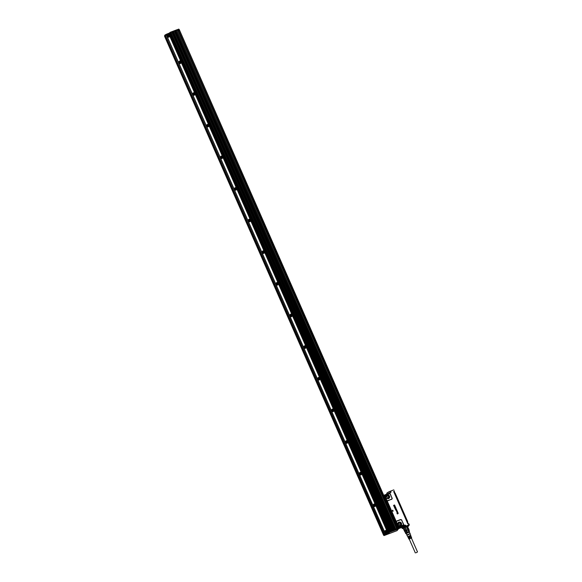 <?xml version="1.0" encoding="UTF-8"?>
<svg xmlns="http://www.w3.org/2000/svg" width="582" height="582" viewBox="0 0 582 582"><rect width="100%" height="100%" fill="white"/><g stroke="black" fill="none" stroke-linecap="round" stroke-linejoin="round"><path stroke-width="0.87" d="M393.832 489.877L390.58 491.106M394.065 491.594L394.451 491.048M386.855 493.289A3.296 0.553 156.3 0 1 390.566 491.113C387.779 492.35 386.513 493.143 386.79 493.492A3.434 0.575 156.3 0 1 390.653 491.201L391.039 492.081L387.226 494.096M385.182 496.431L386.892 501.32L387.168 500.425A1.055 0.997 38 0 0 388.07 500.505L391.359 499.261A1.055 0.997 38 0 0 391.89 497.952L390.362 494.467A1.055 0.997 38 0 0 389.576 493.834L388.703 493.449L389.038 493.725L388.703 493.449L391.039 492.081L389.591 493.652L385.495 495.231L385.182 496.431L384.389 495.078L385.022 495.449A1.266 1.193 38 0 0 384.906 495.726L385.124 495.769M409.321 524.899L408.6 525.859L409.211 524.833L405.96 526.07L405.567 525.19L403.355 525L402.97 525.946L401.362 527.125L401.813 527.321L405.567 525.19L398.663 527.576L398.532 526.761L402.911 525.32L399.499 526.615M392.777 510.174L391.941 511.083L392.704 510.167L393.177 511.12M393.141 511.171L391.941 511.083L393.148 511.163M398.124 513.244L398.023 513.659L397.775 513.033L398.015 513.666M397.644 513.346L397.761 513.048A3.507 3.303 38 0 0 397.768 513.04A3.507 3.303 -142 0 1 397.768 513.033L397.513 513.95L397.237 513.266M397.768 513.033L397.506 513.957L397.164 513.178M397.157 513.178L397.026 513.68L397.157 513.178M397.222 513.273L397.12 513.644M397.128 513.637L397.506 513.826L397.717 512.924L398.233 513.222M397.128 512.873L396.822 511.804L397.506 511.665M397.062 512.793L396.829 511.796M396.837 511.971L397.484 511.687L397.011 512.255A0.698 0.662 -142 0 1 397.019 512.255L397.702 512.211M397.062 512.48L397.237 512.764A0.698 0.662 -142 0 1 397.244 512.764L397.47 512.742A0.698 0.662 38 0 0 397.477 512.735L397.942 512.684M396.517 510.967L396.779 511.643L396.524 510.96L397.135 510.756A0.698 0.662 38 0 0 397.135 510.77L397.07 510.909M396.568 511.069L396.749 511.185A0.698 0.662 -142 0 1 396.749 511.185L397.346 511.265L396.56 511.083L396.815 511.622M397.135 510.77L397.346 511.265M396.153 510.807L396.997 510.523L396.153 510.807M396.029 510.465L396.975 510.552M395.833 509.963L396.669 509.679A0.698 0.662 -142 0 1 396.706 509.752L396.036 510.312M396.713 509.89L396.015 510.196M395.898 508.741L395.709 509.265L396.087 508.726L396.269 509.592L396.393 509.046M396.109 508.966L395.789 509.73L395.287 509.126L395.614 509.752M394.88 508.115L395.549 508.544L395.462 507.78L395.796 508.362M395.658 508.77L395.986 508.486L394.902 508.472L395.665 508.755M394.596 507.664L395.76 507.657L394.589 507.679M395.287 506.667L394.48 507.431L395.287 506.667L395.753 507.664M395.251 506.595L394.181 506.798L395.251 506.595M395.018 506.427L394.829 505.889L395.025 506.427L394.196 506.747M394.887 505.765L393.876 506.093L394.887 505.765M393.868 506.1L393.585 505.343L393.868 506.1M394.196 505.773L393.57 505.351M393.992 505.234L394.654 505.598L394.596 504.98L394.909 505.743M409.204 524.695L408.862 523.909L407.858 523.88L393.658 491.535L394.436 490.946M394.443 491.106L394.05 491.586M409.313 524.942L407.917 526.717M409.241 525L405.96 526.07A3.434 0.575 156.3 0 0 402.097 528.361L401.813 527.321M389.576 493.834L389.591 493.652A1.266 1.193 38 0 1 390.529 494.416L391.89 497.952M391.359 499.261L388.136 500.716A1.266 1.193 38 0 1 387.059 500.622L386.172 500.927M386.113 502.266L386.892 501.32L396.044 522.185L395.324 523.065M401.747 520.417L403.45 523.844A1.266 1.193 38 0 1 403.355 525L403.195 524.862A1.055 0.997 38 0 0 403.275 523.895L401.747 520.417A1.055 0.997 38 0 0 400.387 519.821L397.091 521.065A1.055 0.997 38 0 0 396.509 521.705L395.658 523.422M408.862 523.815L408.331 524.091M409.255 524.68L408.906 523.88M397.571 513.746L397.717 512.924M395.476 507.773L395.978 508.079M394.829 505.889L395.273 506.573M394.661 505.583L394.436 505.001M408.6 525.859L407.895 526.732L408.651 525.83M389.213 493.827L385.211 495.537M386.71 499.909L385.029 496.511M389.7 497.043C388.587 494.344 387.256 494.162 385.713 496.49C386.186 498.636 387.35 499.181 389.22 498.134L389.7 497.043M386.557 499.989L386.877 500.207L385.815 501.4M396.509 521.705L396.422 522.454M396.488 521.996L398.103 525.852L399.223 526.506M401.645 524.251C400.525 521.552 399.201 521.37 397.659 523.698C398.772 526.397 400.103 526.586 401.645 524.251M393.752 491.477L408.288 524.011L393.658 491.535M397.215 511.178L397.142 511.396A0.698 0.662 38 0 0 397.15 511.389L396.859 510.989M395.2 507.46L394.778 507.453M394.407 491.135L393.738 491.426M408.753 523.771L408.2 523.938M401.835 527.408L401.405 526.899L397.964 528.391M398.175 528.492L401.202 527.183M385.095 496.053L386.579 499.858M397.942 527.736L398.146 526.972L396.058 522.207L395.702 522.643M398.794 526.47L398.728 526.688A1.266 1.193 38 0 1 398.444 526.557L398.146 526.972M398.554 526.368L396.575 522.374M399.456 526.463L402.846 525.175M407.953 523.916L407.662 523.276M393.876 491.63L408.026 523.938M400.983 527.43L401.405 526.899M399.136 527.859L398.204 528.369M400.692 527.248L400.023 527.627L400.692 527.248M408.04 523.946L394.036 492.132M400.074 527.561L401.02 527.154M393.839 491.63L395.258 493.318L407.575 521.698M407.96 523.131L407.56 522.003M394.865 493.107L394.305 492.016M388.725 497.399A1.404 1.317 38 0 0 386.259 496.344A1.404 1.317 38 0 0 387.918 498.476A1.404 1.317 38 0 0 388.725 497.399M400.671 524.608A1.404 1.317 38 0 0 398.197 523.56A1.404 1.317 38 0 0 399.863 525.684A1.404 1.317 38 0 0 400.671 524.608M407.495 521.916L408.018 523.851M394.225 491.725L394.763 493.667M397.95 524.149A1.404 1.317 -142 0 1 397.986 524.135C399.143 523.938 399.783 524.426 399.907 525.59A1.404 1.317 -142 0 1 399.899 525.67M386.004 496.933A1.404 1.317 -142 0 1 386.041 496.919C387.197 496.73 387.838 497.21 387.961 498.374A1.404 1.317 -142 0 1 387.954 498.461M403.166 528.078A2.517 0.422 -23.7 0 1 402.955 528.019A2.524 0.422 156.3 0 0 403.326 528.1A2.415 0.407 -23.7 0 1 403.115 528.063L403.013 527.998M403.406 528.281L403.253 527.932A2.212 0.371 -23.7 0 1 403.755 527.423A2.212 0.371 -23.7 0 1 405.923 526.39A2.212 0.371 -23.7 0 1 407.291 526.157L408.848 529.7A2.212 0.371 -23.7 0 1 408.855 529.715L408.549 529.649A2.212 0.371 -23.7 0 1 408.848 529.7L407.465 526.55L408.95 529.504A2.386 0.4 -23.7 0 1 408.935 529.547A2.386 0.4 -23.7 0 1 408.899 529.613M404.825 531.504A2.212 0.371 -23.7 0 1 404.803 531.475A2.212 0.371 -23.7 0 1 404.803 531.461L404.803 531.446A2.212 0.371 -23.7 0 1 404.992 531.191L403.537 528.23A2.386 0.4 156.3 0 0 403.333 528.463A2.386 0.4 156.3 0 0 403.319 528.507L404.57 531.359A2.386 0.4 -23.7 0 1 404.788 531.082L403.537 528.23M403.319 528.507L403.413 528.296A2.212 0.371 -23.7 0 1 403.421 528.245A2.212 0.371 -23.7 0 1 403.646 527.998M404.788 531.082L405.312 530.966A2.212 0.371 -23.7 0 1 405.756 530.704L404.366 527.539A2.212 0.371 -23.7 0 1 404.846 527.292A2.212 0.371 -23.7 0 1 405.37 527.052L405.341 527.219A2.386 0.4 156.3 0 0 404.868 527.438A2.386 0.4 156.3 0 0 404.432 527.663L405.676 530.508A2.386 0.4 -23.7 0 1 406.592 530.064L405.341 527.219M406.592 530.064L406.76 530.217A2.212 0.371 -23.7 0 1 407.778 529.831L406.658 530.26L405.37 527.052M407.866 529.584L406.389 526.666A2.212 0.371 -23.7 0 1 407.16 526.484L407.313 526.572A2.386 0.4 156.3 0 0 406.614 526.739L407.866 529.584A2.386 0.4 -23.7 0 1 408.251 529.482A2.386 0.4 -23.7 0 1 408.564 529.416L407.313 526.572M405.676 530.508L405.836 530.653A2.212 0.371 -23.7 0 1 406.658 530.26L407.604 532.399L408.804 531.941A2.212 0.371 -23.7 0 1 409.117 531.861A2.212 0.371 -23.7 0 1 409.437 531.795L408.95 529.504M405.836 530.653L404.992 531.191L405.938 533.338L406.782 532.799L405.836 530.653M408.804 531.941L407.866 529.802A2.212 0.371 -23.7 0 1 408.215 529.707A2.212 0.371 -23.7 0 1 408.491 529.649L409.437 531.795M405.938 533.338A2.212 0.371 -23.7 0 0 405.741 533.585L404.803 531.446M406.272 533.679L409.066 531.984L409.481 532.268M406.782 532.799A2.212 0.371 -23.7 0 1 407.604 532.399M406.214 533.548L409.422 532.137M407.218 534.698L410.201 533.658L407.029 535.411L407.218 534.698M408.535 537.499L409.59 536.553L408.273 537.812L408.462 538.175L410.019 537.586L408.622 538.488L408.935 539.099L411.452 538.154M410.95 537.019L410.645 537.353L411.43 537.251L411.663 537.906M410.645 536.32L410.346 536.64L411.307 536.924M410.514 535.804L410.783 535.498L409.917 535.607L411.045 536.211M408.171 536.83L409.43 536.168L408.295 536.75L408.113 537.499M408.862 538.183L408.462 538.175M408.513 537.39L409.59 536.553M408.819 538.081L409.881 537.266M409.233 539.034L411.416 538.074M410.536 537.084L411.001 537.128M410.245 536.386L410.696 536.429M409.954 535.687L410.39 535.731M408.208 536.691L409.292 535.847M416.166 552.74L417.505 551.94L416.166 552.74M165.157 35.713L383.989 534.414L383.618 535.004M165.092 35.749L164.619 36.36L383.516 535.018M384.338 534.014L384.549 534.494L383.807 535.44L384.338 534.014L385.568 533.519L384.455 530.988L385.597 530.558M384.273 534.05L165.375 35.386L384.382 533.985L384.084 534.341M165.15 35.677L384.047 534.341L165.375 35.386M385.342 533.607L166.459 34.978L165.492 35.327M398.183 528.907L398.153 528.434M398.212 528.354L179.314 29.697L398.212 528.354M398.008 528.42L398.321 529.045L397.033 530.66L384.2 535.52L384.775 534.589L388.696 533.105L389.729 532.203L397.382 529.358L396.924 528.762L396.422 529.016M169.58 32.992L166.416 34.251L167.631 37.495L166.336 34.316L166.081 35.102M166.016 35.124L165.972 34.483L166.205 35.058M178.616 29.122L178.165 29.464L178.638 30.591L178.172 29.318L177.772 29.493L178.616 29.122L179.314 29.697M178.23 29.98L177.939 29.427L178.863 29.195L179.343 30.308L178.783 29.209L179.343 30.3L178.638 30.679M387.612 531.933L387.918 532.632L388.55 532.385L169.675 33.698L169.02 33.967L169.209 34.403M386.215 530.326L386.87 530.457M385.444 533.563L384.171 531.177M165.899 34.578L165.092 35.066L165.281 35.509M398.168 528.951L397.484 529.074L396.953 528.005M177.896 30.111L178.325 29.966L397.142 528.682L397.47 529.089L396.997 527.969L397.688 527.699L398.168 528.812L397.688 527.699M179.271 30.315L178.769 30.511L178.281 29.398M397.113 527.903L398.066 529.045L397.615 527.714M389.082 532.894L388.55 532.385L389.896 531.366L170.999 32.708L169.675 33.698M385.4 530.748L385.168 531.046A1.229 1.157 38 0 0 385.408 532.697A1.229 1.157 38 0 0 387.103 532.559L387.277 530.784A1.229 1.157 38 0 0 385.4 530.748A1.229 1.157 38 0 0 385.64 532.399L387.336 532.261M180.733 61.168L169.937 36.571L167.601 37.59M169.74 35.764L169.951 36.542L167.783 37.394L166.394 34.985M166.336 34.316L169.187 33.356L169.988 32.512M177.655 30.177L177.932 29.435M397.222 528.623L396.786 528.769L177.888 30.111L396.786 528.762L395.789 529.125L176.892 30.468L177.888 30.104L177.699 29.689L177.881 30.097M388.645 532.319L389.896 531.366L170.999 32.708M176.892 30.468L395.695 529.176L396.386 528.936L396.444 529.715M391.933 530.602L392.406 530.42L391.933 530.602L173.036 31.937L173.443 31.77L392.406 530.42L173.509 31.763M393.185 530.122L393.658 529.947L174.76 31.29L174.382 31.413L393.185 530.122L393.658 529.947L174.76 31.283M394.443 529.649L394.909 529.467L394.443 529.649L175.546 30.992L176.019 30.81L394.909 529.475L176.019 30.81M390.682 531.075L391.148 530.893L172.25 32.236L171.872 32.366L390.682 531.075L391.148 530.893L172.25 32.236M397.23 529.416L396.662 528.922M169.049 34.025L169.646 33.734M386.615 530.18L375.739 505.394M375.186 504.143L361.851 473.755M361.298 472.497L347.956 442.116M347.41 440.858L334.068 410.477M333.515 409.219L320.18 378.831M319.627 377.58L306.292 347.192M305.739 345.934L292.404 315.553M291.851 314.295L278.509 283.914M277.963 282.656L264.621 252.268M264.068 251.017L250.733 220.629M250.18 219.37L236.845 188.99M236.292 187.731L222.957 157.351M222.404 156.092L209.062 125.705M208.516 124.453L195.174 94.066M194.621 92.807L181.286 62.427M193.028 93.025L193.035 94.975A1.229 1.157 38 0 0 194.73 94.83L194.963 94.531A1.229 1.157 38 0 0 194.723 92.887L193.028 93.025L193.268 94.677A1.229 1.157 38 0 0 194.963 94.531M234.699 187.95L234.699 189.892A1.229 1.157 38 0 0 236.401 189.754L236.634 189.456A1.229 1.157 38 0 0 236.394 187.804L234.699 187.95L234.932 189.594A1.229 1.157 38 0 0 236.634 189.456M220.811 156.303L220.811 158.253A1.229 1.157 38 0 0 222.513 158.115L222.739 157.817A1.229 1.157 38 0 0 222.506 156.165L220.811 156.303L221.044 157.955A1.229 1.157 38 0 0 222.739 157.817M373.593 504.354L373.36 504.652A1.229 1.157 38 0 0 373.593 506.304A1.229 1.157 38 0 0 375.295 506.165L375.47 504.39A1.229 1.157 38 0 0 373.593 504.354A1.229 1.157 38 0 0 373.826 506.005L375.528 505.867M359.705 472.715L359.472 473.013A1.229 1.157 38 0 0 359.625 474.592L359.705 474.665A1.229 1.157 38 0 0 361.4 474.526L361.575 472.751A1.229 1.157 38 0 0 359.705 472.715A1.229 1.157 38 0 0 359.938 474.366L361.633 474.228M276.363 282.867L276.13 283.165A1.229 1.157 38 0 0 276.29 284.751L276.37 284.816A1.229 1.157 38 0 0 278.065 284.678L278.24 282.91A1.229 1.157 38 0 0 276.363 282.867A1.229 1.157 38 0 0 276.603 284.518L278.298 284.38M304.146 346.152L303.913 346.45A1.229 1.157 38 0 0 304.066 348.029L304.146 348.101A1.229 1.157 38 0 0 305.848 347.956L306.023 346.188A1.229 1.157 38 0 0 304.146 346.152A1.229 1.157 38 0 0 304.379 347.803L306.081 347.658M331.922 409.437L331.689 409.735A1.229 1.157 38 0 0 331.849 411.314L331.929 411.379A1.229 1.157 38 0 0 333.624 411.241L333.799 409.473A1.229 1.157 38 0 0 331.922 409.437A1.229 1.157 38 0 0 332.162 411.081L333.857 410.943M345.81 441.076L345.577 441.374A1.229 1.157 38 0 0 345.737 442.953L345.817 443.026A1.229 1.157 38 0 0 347.512 442.88L347.687 441.112A1.229 1.157 38 0 0 345.81 441.076A1.229 1.157 38 0 0 346.05 442.727L347.745 442.582M318.034 377.791L317.801 378.089A1.229 1.157 38 0 0 317.961 379.668L318.041 379.74A1.229 1.157 38 0 0 319.736 379.602L319.911 377.827A1.229 1.157 38 0 0 318.034 377.791A1.229 1.157 38 0 0 318.274 379.442L319.969 379.304M290.258 314.513L290.025 314.811A1.229 1.157 38 0 0 290.178 316.39L290.258 316.463A1.229 1.157 38 0 0 291.953 316.317L292.135 314.549A1.229 1.157 38 0 0 290.258 314.513A1.229 1.157 38 0 0 290.491 316.164L292.186 316.019M262.475 251.228L262.242 251.526A1.229 1.157 38 0 0 262.402 253.105L262.482 253.177A1.229 1.157 38 0 0 264.177 253.039L264.352 251.264A1.229 1.157 38 0 0 262.475 251.228A1.229 1.157 38 0 0 262.715 252.879L264.41 252.741M248.587 219.589L248.354 219.887A1.229 1.157 38 0 0 248.514 221.466L248.594 221.538A1.229 1.157 38 0 0 250.289 221.393L250.464 219.625A1.229 1.157 38 0 0 248.587 219.589A1.229 1.157 38 0 0 248.827 221.24L250.522 221.095M206.916 124.664L206.923 126.614A1.229 1.157 38 0 0 208.618 126.476L208.851 126.178A1.229 1.157 38 0 0 208.618 124.526L206.916 124.664L207.156 126.316A1.229 1.157 38 0 0 208.851 126.178M387.045 530.675A1.084 1.026 -142 0 1 387.176 532.232A1.084 1.026 -142 0 1 385.553 530.784A1.084 1.026 -142 0 1 387.045 530.675M167.616 34.622L167.623 36.564A1.229 1.157 38 0 0 169.318 36.426L169.551 36.128A1.229 1.157 38 0 0 169.318 34.476L167.616 34.622L167.856 36.266A1.229 1.157 38 0 0 169.551 36.128M386.463 530.886L386.877 531.839L385.859 531.672L386.463 530.886L385.902 531.228M194.672 92.953A1.084 1.026 -142 0 1 194.795 94.502A1.084 1.026 -142 0 1 193.217 94.379A1.084 1.026 -142 0 1 194.672 92.953M236.343 187.87A1.084 1.026 -142 0 1 236.467 189.426A1.084 1.026 -142 0 1 234.888 189.303A1.084 1.026 -142 0 1 236.343 187.87M222.448 156.231A1.084 1.026 -142 0 1 222.579 157.787A1.084 1.026 -142 0 1 221 157.657A1.084 1.026 -142 0 1 222.448 156.231M375.237 504.281A1.084 1.026 -142 0 1 375.361 505.838A1.084 1.026 -142 0 1 373.782 505.707A1.084 1.026 -142 0 1 375.237 504.281M361.342 472.642A1.084 1.026 -142 0 1 361.473 474.192A1.084 1.026 -142 0 1 359.894 474.068A1.084 1.026 -142 0 1 361.342 472.642M278.007 282.794A1.084 1.026 -142 0 1 278.138 284.351A1.084 1.026 -142 0 1 276.559 284.227A1.084 1.026 -142 0 1 278.007 282.794M305.79 346.079A1.084 1.026 -142 0 1 305.914 347.629A1.084 1.026 -142 0 1 304.335 347.505A1.084 1.026 -142 0 1 305.79 346.079M333.566 409.357A1.084 1.026 -142 0 1 333.69 410.914A1.084 1.026 -142 0 1 332.111 410.79A1.084 1.026 -142 0 1 333.566 409.357M347.454 440.996A1.084 1.026 -142 0 1 347.578 442.553A1.084 1.026 -142 0 1 346.006 442.429A1.084 1.026 -142 0 1 347.454 440.996M319.678 377.718A1.084 1.026 -142 0 1 319.802 379.275A1.084 1.026 -142 0 1 318.223 379.144A1.084 1.026 -142 0 1 319.678 377.718M291.895 314.433A1.084 1.026 -142 0 1 292.026 315.99A1.084 1.026 -142 0 1 290.447 315.866A1.084 1.026 -142 0 1 291.895 314.433M264.119 251.155A1.084 1.026 -142 0 1 264.243 252.712A1.084 1.026 -142 0 1 262.664 252.581A1.084 1.026 -142 0 1 264.119 251.155M250.231 219.516A1.084 1.026 -142 0 1 250.355 221.065A1.084 1.026 -142 0 1 248.776 220.942A1.084 1.026 -142 0 1 250.231 219.516M208.56 124.592A1.084 1.026 -142 0 1 208.691 126.149A1.084 1.026 -142 0 1 207.112 126.018A1.084 1.026 -142 0 1 208.56 124.592M386.943 531.257L386.317 531.075M386.797 531.446L386.746 531.89M169.26 34.542A1.084 1.026 -142 0 1 169.384 36.099A1.084 1.026 -142 0 1 167.812 35.975A1.084 1.026 -142 0 1 169.26 34.542M194.09 93.164L194.504 94.117L193.486 93.949L194.09 93.164L193.53 93.506M235.754 188.088L236.176 189.034L235.15 188.874L235.754 188.088L235.201 188.43M221.866 156.449L222.288 157.395L221.262 157.227L221.866 156.449L221.313 156.791M374.648 504.499L375.07 505.445L374.044 505.278L374.648 504.499L374.095 504.841M360.76 472.853L361.175 473.806L360.156 473.639L360.76 472.853L360.2 473.195M277.425 283.012L277.84 283.958L276.821 283.79L277.425 283.012L276.865 283.354M305.201 346.29L305.623 347.243L304.597 347.076L305.201 346.29L304.648 346.632M332.984 409.575L333.399 410.521L332.373 410.354L332.984 409.575L332.424 409.917M346.872 441.214L347.287 442.167L346.268 442L346.872 441.214L346.312 441.556M319.096 377.936L319.511 378.882L318.485 378.715L319.096 377.936L318.536 378.278M291.313 314.651L291.728 315.597L290.709 315.437L291.313 314.651L290.753 314.993M263.537 251.366L263.952 252.319L262.926 252.152L263.537 251.366L262.977 251.715M249.649 219.727L250.064 220.68L249.038 220.513L249.649 219.727L249.089 220.069M207.978 124.803L208.392 125.756L207.374 125.588L207.978 124.803L207.418 125.152M168.678 34.76L169.093 35.706L168.074 35.546L168.678 34.76L168.118 35.102M194.57 93.535L193.944 93.353M194.424 93.724L194.373 94.16M236.234 188.459L235.608 188.277M236.088 188.648L236.045 189.085M222.346 156.82L221.72 156.631M222.2 157.002L222.157 157.446M375.128 504.87L374.502 504.681M374.983 505.052L374.939 505.496M361.24 473.224L360.614 473.042M361.095 473.413L361.044 473.857M277.905 283.383L277.279 283.194M277.76 283.565L277.709 284.009M305.681 346.661L305.055 346.479M305.535 346.85L305.492 347.294M333.464 409.946L332.839 409.757M333.319 410.135L333.268 410.572M347.352 441.585L346.727 441.403M347.207 441.774L347.156 442.211M319.576 378.307L318.951 378.118M319.431 378.489L319.38 378.933M291.793 315.022L291.167 314.84M291.647 315.211L291.604 315.648M264.017 251.744L263.391 251.555M263.872 251.926L263.821 252.37M250.129 220.098L249.503 219.916M249.984 220.287L249.933 220.724M208.458 125.181L207.832 124.992M208.312 125.363L208.261 125.807M169.158 35.131L168.533 34.949M169.013 35.32L168.962 35.757M180.056 61.714L180.536 62.085L179.642 61.867M180.202 61.525L179.656 61.728L180.071 62.681L180.682 61.896M179.489 62.892A1.084 1.026 38 0 0 180.944 61.466A1.084 1.026 38 0 0 179.365 61.336A1.084 1.026 38 0 0 179.489 62.892M180.536 62.085L180.485 62.521M180.835 61.241A1.229 1.157 -142 0 1 181.075 62.892A1.229 1.157 -142 0 1 179.198 62.856A1.229 1.157 -142 0 1 180.835 61.241M179.14 61.386L179.147 63.329A1.229 1.157 38 0 0 180.842 63.191L181.075 62.892M391.431 499.472A1.266 1.193 38 0 0 392.057 497.901M387.277 501.109L396.298 521.661A1.266 1.193 38 0 1 396.997 520.897L400.285 519.646A1.266 1.193 38 0 1 401.922 520.366M405.981 526.23A3.296 0.553 156.3 0 0 402.591 527.99A3.296 0.553 156.3 0 0 403.362 528.391L402.097 528.361A3.434 0.575 156.3 0 0 402.3 528.456M396.087 521.174L395.338 521.821M396.473 522.061L396.058 522.207L396.473 522.032M407.422 526.441A2.634 0.444 156.3 0 0 407.08 526.026A2.634 0.444 156.3 0 0 404.315 527.088A2.634 0.444 156.3 0 0 403.493 527.554A2.634 0.444 156.3 0 0 403.377 528.216M398.292 528.747L401.689 527.459L398.292 528.754M388.703 493.449L384.455 495.049M385.619 495.006L388.914 493.762M402.955 527.983A2.532 0.422 156.3 0 0 402.948 528.041A2.532 0.422 156.3 0 0 403.333 528.121M407.378 526.346A2.532 0.422 156.3 0 0 407.575 526.004L402.948 528.041M398.284 528.078L398.663 527.576L398.204 527.379M385.961 500.455L386.317 500.025L384.433 495.733L383.931 495.828M384.215 495.508L384.389 495.078M384.433 495.733L384.818 495.522M388.056 498.723A2.022 1.906 38 0 0 388.339 494.984A2.022 1.906 38 0 0 385.721 496.497M389.227 498.105L389.191 498.141C387.35 499.174 386.193 498.629 385.721 496.504A2.022 1.906 38 0 0 385.721 496.904M397.95 525.939L396.524 522.52M400.001 525.932A2.022 1.906 -142 0 0 401.609 524.273A2.022 1.906 38 0 0 397.986 522.825A2.022 1.906 38 0 0 397.666 523.705M397.666 524.113A2.022 1.906 -142 0 1 397.659 523.72L397.986 522.825M389.067 498.265A2.001 1.884 38 0 0 385.924 495.806M401.013 525.473A2.001 1.884 38 0 0 397.87 523.022M385.728 496.417A1.826 1.717 -142 0 1 389.162 497.435A1.826 1.717 -142 0 1 388.529 498.599M397.673 523.625A1.826 1.717 -142 0 1 401.107 524.644A1.826 1.717 -142 0 1 400.474 525.808M385.91 497.523A1.564 1.47 -142 0 1 387.183 495.682A1.564 1.47 -142 0 1 388.9 497.399A1.564 1.47 -142 0 1 387.408 498.687M397.855 524.738A1.564 1.47 -142 0 1 399.128 522.891A1.564 1.47 -142 0 1 400.845 524.608A1.564 1.47 -142 0 1 399.354 525.902M394.079 491.688L395.258 493.318L407.669 521.61M385.968 497.006A1.44 1.353 -142 0 1 388.696 496.817A1.44 1.353 -142 0 1 387.547 498.585A1.44 1.353 -142 0 1 385.968 497.006M397.913 524.215A1.44 1.353 -142 0 1 400.642 524.026A1.44 1.353 -142 0 1 399.492 525.793A1.44 1.353 -142 0 1 397.913 524.215M179.023 29.267L179.22 29.718L179.023 29.267M164.51 35.837L165.179 34.847L165.448 35.342M398.19 529.118L179.241 29.711M397.135 530.537L398.343 528.871M397.011 530.668L384.185 535.52M389.54 532.312L384.775 534.589L384.535 533.912M166.336 35.007L385.226 533.65M388.696 533.105L388.449 532.428M385.408 533.578L384.295 531.221M169.093 33.232L170.279 32.279L169.769 33.581M170.293 32.272L177.059 29.711L170.286 32.272L170.191 33.05M177.248 29.755L177.495 30.235M177.699 29.558L177.314 29.886M389.729 532.203L396.466 529.438L396.262 528.965M389.103 531.737L389.314 532.21L389.489 531.526M396.589 529.416L396.386 528.936M396.444 529.009L396.844 529.635M396.8 528.812L397.004 529.322L396.597 528.951M177.27 29.798L170.381 32.388L170.584 32.854M169.398 33.829L169.187 33.356L166.459 34.382M178.201 29.988L397.099 528.652M177.816 29.631L178.012 30.068M177.059 29.711L177.357 30.293M389.052 531.737L170.155 33.079M169.26 33.945L388.136 532.545M386.994 530.529L375.688 504.769M375.623 504.623L361.793 473.13M361.735 472.984L347.905 441.491M347.84 441.338L334.017 409.844M333.952 409.699L320.129 378.205M320.064 378.06L306.241 346.566M306.176 346.421L292.346 314.927M292.288 314.775L278.458 283.281M278.392 283.136L264.57 251.642M264.504 251.497L250.682 220.003M250.616 219.858L236.794 188.364M236.728 188.212L222.906 156.718M222.841 156.573L209.011 125.079M208.945 124.934L195.123 93.44M195.057 93.295L181.235 61.801M181.169 61.648L169.762 35.669M169.98 36.491L180.849 61.256M181.308 62.289L194.744 92.894M195.196 93.928L208.632 124.541M209.083 125.567L222.52 156.18M222.971 157.205L236.408 187.819M236.859 188.852L250.296 219.458M250.755 220.491L264.192 251.104M264.643 252.13L278.08 282.743M278.531 283.769L291.968 314.382M292.419 315.415L305.856 346.021M306.307 347.054L319.744 377.667M320.195 378.693L333.639 409.306M334.09 410.332L347.527 440.945M347.978 441.978L361.415 472.591M361.866 473.617L375.303 504.23M375.754 505.256L386.703 530.202M389.831 531.381L170.941 32.723M392.341 530.428L173.443 31.77M392.028 530.551L173.13 31.894M393.279 530.078L174.382 31.413M393.599 529.955L174.702 31.297M394.851 529.482L175.953 30.824M394.531 529.605L175.64 30.941M391.089 530.908L172.192 32.243M390.769 531.024L171.872 32.366M389.438 531.526L170.541 32.868M177.816 30.119L396.713 528.776M386.79 493.492L387.045 494.067M383.844 495.631L388.732 493.427M385.721 496.504L386.041 495.617M401.173 525.313C399.332 526.397 398.161 525.866 397.666 523.713M395.258 493.318L407.676 521.618M393.956 491.594L394.392 492.001M410.055 533.585L409.386 532.064M406.847 534.996L406.178 533.468M410.783 535.498L410.237 534M407.764 536.822L407.029 535.411M411.365 537.964L417.505 551.94M409.182 538.925L415.322 552.9M383.989 535.549L383.603 534.967"/></g></svg>
